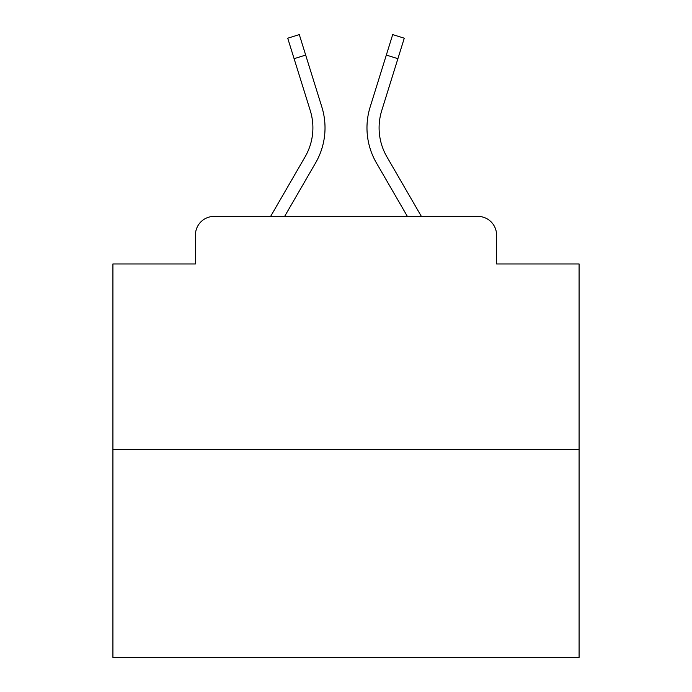 <?xml version="1.0" encoding="UTF-8"?>
<svg xmlns="http://www.w3.org/2000/svg" width="692" height="692" viewBox="0 0 692 692"><rect width="100%" height="100%" fill="white"/><g stroke="black" fill="none" stroke-linecap="round" stroke-linejoin="round"><path stroke-width="1.04" d="M195.429 235.055L195.429 263.955L195.429 235.055A18.649 18.649 0 0 1 214.079 216.406L270.615 216.406L305.12 156.799A57.808 57.808 0 0 0 310.284 110.651L287.725 38.207L299.299 34.6L321.858 107.044A69.927 69.927 0 0 1 315.613 162.871L284.62 216.406M579.083 449.489L112.917 449.489L112.917 657.4L579.083 657.4L579.083 263.955L496.571 263.955L496.571 235.055A18.649 18.649 0 0 0 477.921 216.406L214.079 216.406M112.917 449.489L112.917 263.955L195.429 263.955M397.891 58.682L386.326 55.075L392.701 34.6L404.275 38.207L381.716 110.651A57.808 57.808 0 0 0 386.88 156.799A57.808 57.808 0 0 1 381.716 110.651A57.808 57.808 0 0 0 386.88 156.799A57.808 57.808 0 0 1 381.716 110.651A57.808 57.808 0 0 0 386.88 156.799A57.808 57.808 0 0 1 381.716 110.651A57.808 57.808 0 0 0 386.88 156.799A57.808 57.808 0 0 1 381.716 110.651A57.808 57.808 0 0 0 386.88 156.799A57.808 57.808 0 0 1 381.716 110.651A57.808 57.808 0 0 0 386.88 156.799A57.808 57.808 0 0 1 381.716 110.651A57.808 57.808 0 0 0 386.88 156.799A57.808 57.808 0 0 1 381.716 110.651A57.808 57.808 0 0 0 386.88 156.799A57.808 57.808 0 0 1 381.716 110.651A57.808 57.808 0 0 0 386.88 156.799A57.808 57.808 0 0 1 381.716 110.651A57.808 57.808 0 0 0 386.88 156.799A57.808 57.808 0 0 1 381.716 110.651A57.808 57.808 0 0 0 386.88 156.799A57.808 57.808 0 0 1 381.716 110.651A57.808 57.808 0 0 0 386.88 156.799A57.808 57.808 0 0 1 381.716 110.651A57.808 57.808 0 0 0 386.88 156.799A57.808 57.808 0 0 1 381.716 110.651A57.808 57.808 0 0 0 386.88 156.799A57.808 57.808 0 0 1 381.716 110.651A57.808 57.808 0 0 0 386.88 156.799A57.808 57.808 0 0 1 381.716 110.651A57.808 57.808 0 0 0 386.88 156.799A57.808 57.808 0 0 1 381.716 110.651A57.808 57.808 0 0 0 386.88 156.799L421.385 216.406L477.921 216.406M496.571 263.955L496.571 235.055M370.142 107.044L386.326 55.075L370.142 107.044A69.927 69.927 0 0 0 376.387 162.871L407.38 216.406M294.109 58.682L305.674 55.075L321.858 107.044M305.12 156.799A57.808 57.808 0 0 0 310.284 110.651A57.808 57.808 0 0 1 305.12 156.799A57.808 57.808 0 0 0 310.284 110.651A57.808 57.808 0 0 1 305.12 156.799A57.808 57.808 0 0 0 310.284 110.651A57.808 57.808 0 0 1 305.12 156.799A57.808 57.808 0 0 0 310.284 110.651A57.808 57.808 0 0 1 305.12 156.799A57.808 57.808 0 0 0 310.284 110.651A57.808 57.808 0 0 1 305.12 156.799A57.808 57.808 0 0 0 310.284 110.651A57.808 57.808 0 0 1 305.12 156.799A57.808 57.808 0 0 0 310.284 110.651A57.808 57.808 0 0 1 305.12 156.799A57.808 57.808 0 0 0 310.284 110.651A57.808 57.808 0 0 1 305.12 156.799A57.808 57.808 0 0 0 310.284 110.651A57.808 57.808 0 0 1 305.12 156.799A57.808 57.808 0 0 0 310.284 110.651A57.808 57.808 0 0 1 305.12 156.799A57.808 57.808 0 0 0 310.284 110.651A57.808 57.808 0 0 1 305.12 156.799A57.808 57.808 0 0 0 310.284 110.651A57.808 57.808 0 0 1 305.12 156.799A57.808 57.808 0 0 0 310.284 110.651A57.808 57.808 0 0 1 305.12 156.799A57.808 57.808 0 0 0 310.284 110.651A57.808 57.808 0 0 1 305.12 156.799A57.808 57.808 0 0 0 310.284 110.651A57.808 57.808 0 0 1 305.12 156.799A57.808 57.808 0 0 0 310.284 110.651A57.808 57.808 0 0 1 305.12 156.799A57.808 57.808 0 0 0 310.284 110.651A57.808 57.808 0 0 1 305.12 156.799A57.808 57.808 0 0 0 310.284 110.651A57.808 57.808 0 0 1 305.12 156.799A57.808 57.808 0 0 0 310.284 110.651A57.808 57.808 0 0 1 305.12 156.799A57.808 57.808 0 0 0 310.284 110.651A57.808 57.808 0 0 1 305.12 156.799A57.808 57.808 0 0 0 310.284 110.651A57.808 57.808 0 0 1 305.12 156.799"/></g></svg>
